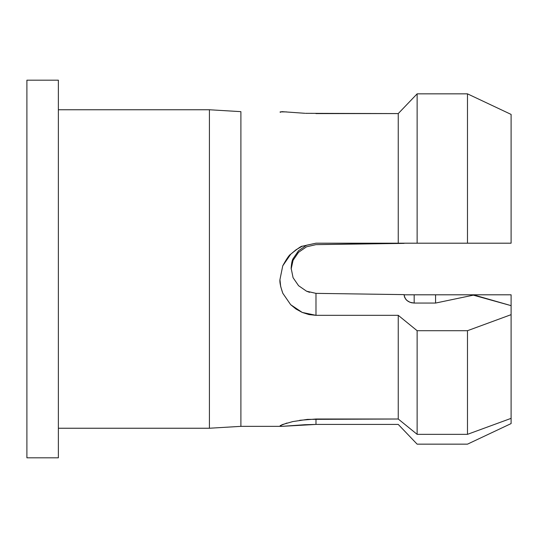 <?xml version="1.0" encoding="UTF-8"?>
<svg xmlns="http://www.w3.org/2000/svg" width="538" height="538" viewBox="0 0 538 538"><rect width="100%" height="100%" fill="white"/><g stroke="black" fill="none" stroke-linecap="round" stroke-linejoin="round"><path stroke-width="0.81" d="M58.373 80.182L26.9 80.182L26.9 457.818L58.373 457.818L58.373 80.182L58.373 457.818L26.9 457.818L26.9 80.182L58.373 80.182L58.373 109.759L209.423 109.759L58.373 109.759M404.099 294.804L511.1 294.804L511.1 423.588L467.482 444.153L417.132 444.153L398.248 424.421L315.988 424.421L281.878 426.352L240.896 426.352L209.423 428.241L58.373 428.241L209.423 428.241L209.423 109.759L209.423 428.241L240.896 426.352L240.896 111.648L209.423 109.759L240.896 111.648L240.896 426.352L281.878 426.352L280.137 426.13L280.439 425.444M404.099 243.196L315.988 244.635L306.532 246.808L298.543 252.302L293.069 260.311L291.152 268.98M286.552 111.911L280.137 111.87M281.831 424.744L292.733 421.59L307.501 419.371L398.248 419.015L398.248 315.329L315.988 315.329L308.96 314.582L302.235 312.437L296.082 309.088L290.668 304.683L282.8 293.264L280.688 286.566L279.948 279.599L282.746 265.833L290.715 254.218L296.108 249.706L302.255 246.222L315.988 243.196L398.248 243.196L398.248 113.579L305.645 113.33M404.852 243.196L407.017 243.196M511.1 114.412L467.482 93.847L467.482 243.196L511.1 243.196L511.1 114.412L511.1 243.196L467.482 243.196L511.1 243.196M467.482 243.196L417.132 243.196L467.482 243.196L467.482 93.847L417.132 93.847L417.132 243.196L417.132 93.847L398.248 113.579L398.248 243.196L417.132 243.196L315.981 243.196L302.255 246.222C301.576 245.846 297.729 248.509 290.715 254.218C289.289 254.904 286.64 258.778 282.746 265.833L279.948 279.599C279.578 282.127 280.527 286.687 282.8 293.264L290.668 304.683L302.235 312.437L315.988 315.329L398.248 315.329L398.248 419.015L417.132 434.341L467.482 434.341L511.1 418.356L511.1 314.663L467.482 330.702L467.482 434.341L467.482 330.702L417.132 330.702L417.132 434.341L417.132 330.702L398.248 315.329L417.132 330.702L467.482 330.702L511.1 314.663L511.1 305.651L473.332 294.804L473.332 295.154L435.572 303.062L435.572 294.804L435.572 303.062L414.173 303.062L414.173 294.804L414.173 303.062L411.395 302.739L408.201 301.435L405.874 299.431L404.267 296.162L404.099 294.622L315.853 293.365M298.449 250.802L306.606 245.194M298.617 285.765L293.069 277.689L291.139 268.18L293.075 258.704L298.577 250.674M309.565 292.336L306.532 291.192L298.462 285.617M404.852 294.804L511.1 294.804L511.1 305.651L473.332 295.154L435.572 303.062L414.173 303.062L410.003 302.309L406.735 300.339L404.751 297.635L404.099 294.622L315.988 293.365L315.988 315.329L315.988 293.365L306.532 291.192M58.373 428.241L58.373 457.818M293.069 277.689L291.139 268.18C291.502 263.23 292.147 260.069 293.075 258.704M306.505 245.241L315.988 243.196M287.003 423.009L280.143 425.686L281.878 426.352L304.965 424.704L315.988 424.421L315.988 419.015L299.673 420.299M511.1 418.356L467.482 434.341L417.132 434.341L398.248 419.015L315.988 419.015L315.988 424.421L398.248 424.421L417.132 444.153L467.482 444.153L511.1 423.588L511.1 418.356M404.099 243.378L315.988 244.635L306.532 246.808L298.543 252.302L293.069 260.311L291.152 269M407.01 294.804L414.173 294.804M280.143 112.314L281.878 111.648L304.972 113.296M315.9 113.579L398.248 113.579M417.132 93.847L467.482 93.847"/></g></svg>
